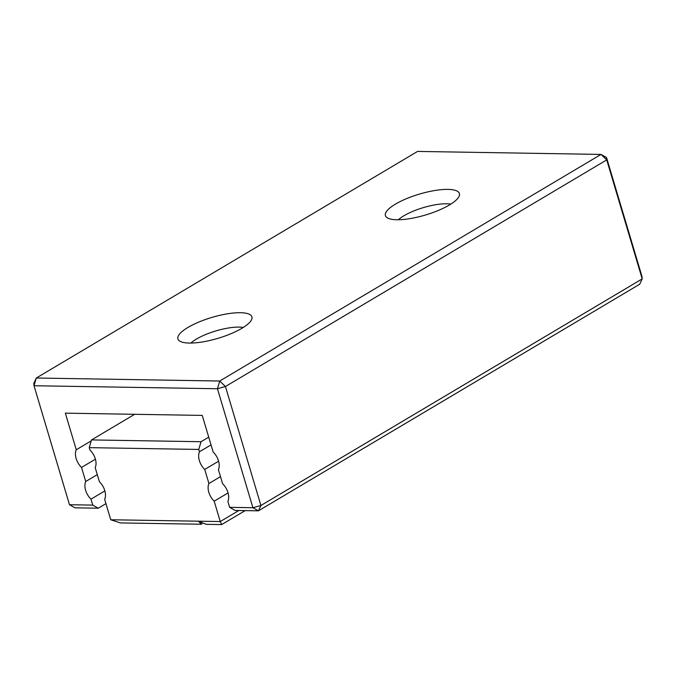 <?xml version="1.0" encoding="UTF-8"?>
<svg xmlns="http://www.w3.org/2000/svg" width="676" height="676" viewBox="0 0 676 676"><rect width="100%" height="100%" fill="white"/><g stroke="black" fill="none" stroke-linecap="round" stroke-linejoin="round"><path stroke-width="1.01" d="M606.516 157.525L606.727 159.899L642.2 278.884L641.98 276.509L606.516 157.525L601.006 154.424L417.574 151.424L36.293 378.019L33.8 383.368L34.02 385.743L36.293 378.019L219.725 381.027L217.452 388.742L225.446 386.503L260.919 505.487L252.917 507.727L258.426 510.828L235.155 510.448L229.646 507.346L252.917 507.727L217.452 388.742L34.02 385.743L69.484 504.727L74.994 507.828L98.265 508.208L105.946 503.637M98.265 508.208L92.756 505.107L90.981 499.158L104.864 490.903M69.484 504.727L92.756 505.107M90.981 499.158A13.723 8.771 59.3 0 1 85.717 481.498L81.526 467.429A13.723 8.771 59.3 0 1 76.261 449.768L65.352 413.163L202.242 415.41L213.151 452.007A13.723 8.771 59.3 0 1 218.416 469.668L222.607 483.737A13.723 8.771 59.3 0 1 227.88 501.398L229.646 507.346M85.717 481.498L97.293 474.62M81.526 467.429L95.409 459.181M76.261 449.768L91.252 440.853M219.725 381.027L601.006 154.424L606.727 159.899L225.446 386.503L219.725 381.027M395.443 204.127A38.617 10.892 163.4 0 1 437.634 190.091A38.617 10.892 163.4 0 1 459.401 195.465A38.617 10.892 163.4 0 1 425.517 215.002A38.617 10.892 163.4 0 1 386.461 217.207A38.617 10.892 163.4 0 1 395.443 204.127M187.945 327.446A38.617 10.892 163.4 0 1 230.127 313.41A38.617 10.892 163.4 0 1 251.903 318.785A38.617 10.892 163.4 0 1 218.01 338.321A38.617 10.892 163.4 0 1 178.963 340.527A38.617 10.892 163.4 0 1 187.945 327.446M260.919 505.487L642.2 278.884L639.707 284.224L258.426 510.828L260.919 505.487M190.911 343.062A31.375 8.847 163.4 0 1 196.437 339.065A31.375 8.847 163.4 0 1 243.292 327.454M398.409 219.742A31.375 8.847 163.4 0 1 403.935 215.745A31.375 8.847 163.4 0 1 450.791 204.135M110.746 519.76L120.353 522.92L201.49 524.246L198.355 521.188L110.746 519.76L104.67 499.378A13.723 8.771 59.3 0 0 99.406 481.718L95.215 467.657A13.723 8.771 59.3 0 0 89.95 449.988L89.249 447.647L198.761 449.439L199.462 451.779L211.03 444.901M238.839 510.507L220.258 521.551L221.66 524.576L206.231 524.322L198.355 521.188L220.258 521.551L214.191 501.178A13.723 8.771 59.3 0 1 208.918 483.509L204.727 469.448A13.723 8.771 59.3 0 1 199.462 451.779M214.191 501.178L228.074 492.922M208.918 483.509L220.494 476.631M198.761 449.439L201.042 441.715L91.53 439.924L134.642 414.303M91.53 439.924L89.249 447.647M204.727 469.448L218.61 461.193M201.042 441.715L208.723 437.152M202.42 522.81L201.49 524.246M221.66 524.576L245.16 510.608"/></g></svg>
